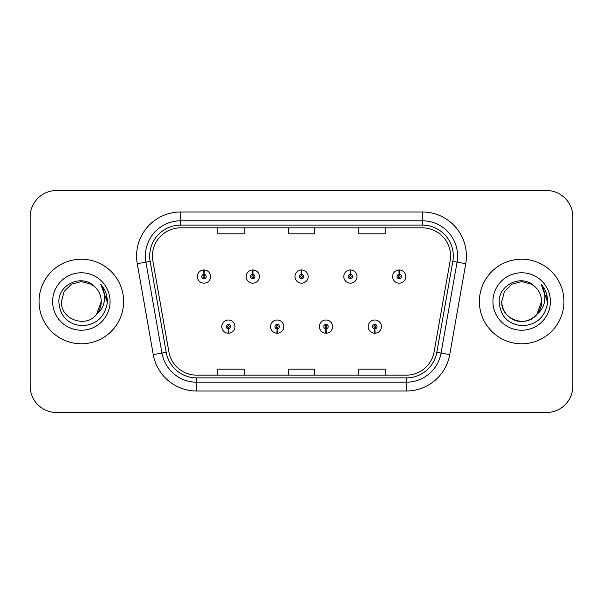 <?xml version="1.0" encoding="UTF-8"?>
<svg xmlns="http://www.w3.org/2000/svg" width="603" height="603" viewBox="0 0 603 603"><rect width="100%" height="100%" fill="white"/><g stroke="black" fill="none" stroke-linecap="round" stroke-linejoin="round"><path stroke-width="0.9" d="M277.086 328.808L276.898 333.21A6.61 6.61 0 0 0 277.47 333.21L277.282 328.808A2.201 2.201 0 0 0 279.385 326.607A2.201 2.201 0 0 0 277.184 324.406A2.201 2.201 0 0 0 274.983 326.607A2.201 2.201 0 0 0 277.086 328.808L277.146 327.489A0.882 0.882 0 0 1 276.302 326.607A0.882 0.882 0 0 1 277.184 325.726A0.882 0.882 0 0 1 278.066 326.607A0.882 0.882 0 0 1 277.222 327.489L277.282 328.808M325.899 328.808L325.703 333.21A6.61 6.61 0 0 0 326.283 333.21L326.087 328.808A2.201 2.201 0 0 0 328.198 326.607A2.201 2.201 0 0 0 325.989 324.406A2.201 2.201 0 0 0 323.788 326.607A2.201 2.201 0 0 0 325.899 328.808L325.952 327.489A0.882 0.882 0 0 1 325.107 326.607A0.882 0.882 0 0 1 325.989 325.726A0.882 0.882 0 0 1 326.871 326.607A0.882 0.882 0 0 1 326.027 327.489L326.087 328.808M374.704 328.808L374.508 333.21A6.61 6.61 0 0 0 375.089 333.21L374.893 328.808A2.201 2.201 0 0 0 377.003 326.607A2.201 2.201 0 0 0 374.802 324.406A2.201 2.201 0 0 0 372.594 326.607A2.201 2.201 0 0 0 374.704 328.808L374.764 327.489A0.882 0.882 0 0 1 373.92 326.607A0.882 0.882 0 0 1 374.802 325.726A0.882 0.882 0 0 1 375.684 326.607A0.882 0.882 0 0 1 374.84 327.489L374.893 328.808M228.281 328.808L228.085 333.21A6.61 6.61 0 0 0 228.665 333.21L228.469 328.808A2.201 2.201 0 0 0 230.58 326.607A2.201 2.201 0 0 0 228.379 324.406A2.201 2.201 0 0 0 226.17 326.607A2.201 2.201 0 0 0 228.281 328.808L228.341 327.489A0.882 0.882 0 0 1 227.497 326.607A0.882 0.882 0 0 1 228.379 325.726A0.882 0.882 0 0 1 229.261 326.607A0.882 0.882 0 0 1 228.416 327.489L228.469 328.808M252.876 274.365L253.072 269.963A6.61 6.61 0 0 0 252.491 269.963L252.687 274.365A2.201 2.201 0 0 0 250.577 276.566A2.201 2.201 0 0 0 252.778 278.767A2.201 2.201 0 0 0 254.986 276.566A2.201 2.201 0 0 0 252.876 274.365L252.815 275.684A0.882 0.882 0 0 1 253.659 276.566A0.882 0.882 0 0 1 252.778 277.448A0.882 0.882 0 0 1 251.896 276.566A0.882 0.882 0 0 1 252.74 275.684L252.687 274.365M301.681 274.365L301.877 269.963A6.61 6.61 0 0 0 301.296 269.963L301.492 274.365A2.201 2.201 0 0 0 299.382 276.566A2.201 2.201 0 0 0 301.59 278.767A2.201 2.201 0 0 0 303.791 276.566A2.201 2.201 0 0 0 301.681 274.365L301.628 275.684A0.882 0.882 0 0 1 302.472 276.566A0.882 0.882 0 0 1 301.59 277.448A0.882 0.882 0 0 1 300.709 276.566A0.882 0.882 0 0 1 301.553 275.684L301.492 274.365M350.494 274.365L350.682 269.963A6.61 6.61 0 0 0 350.109 269.963L350.298 274.365A2.201 2.201 0 0 0 348.195 276.566A2.201 2.201 0 0 0 350.396 278.767A2.201 2.201 0 0 0 352.597 276.566A2.201 2.201 0 0 0 350.494 274.365L350.433 275.684A0.882 0.882 0 0 1 351.278 276.566A0.882 0.882 0 0 1 350.396 277.448A0.882 0.882 0 0 1 349.514 276.566A0.882 0.882 0 0 1 350.358 275.684L350.298 274.365M399.299 274.365L399.495 269.963A6.61 6.61 0 0 0 398.915 269.963L399.111 274.365A2.201 2.201 0 0 0 397 276.566A2.201 2.201 0 0 0 399.201 278.767A2.201 2.201 0 0 0 401.41 276.566A2.201 2.201 0 0 0 399.299 274.365L399.239 275.684A0.882 0.882 0 0 1 400.083 276.566A0.882 0.882 0 0 1 399.201 277.448A0.882 0.882 0 0 1 398.319 276.566A0.882 0.882 0 0 1 399.163 275.684L399.111 274.365M204.07 274.365L204.259 269.963A6.61 6.61 0 0 0 203.686 269.963L203.874 274.365A2.201 2.201 0 0 0 201.771 276.566A2.201 2.201 0 0 0 203.972 278.767A2.201 2.201 0 0 0 206.173 276.566A2.201 2.201 0 0 0 204.07 274.365L204.01 275.684A0.882 0.882 0 0 1 204.854 276.566A0.882 0.882 0 0 1 203.972 277.448A0.882 0.882 0 0 1 203.09 276.566A0.882 0.882 0 0 1 203.935 275.684L203.874 274.365M39.052 301.5A42.285 42.285 0 0 0 81.337 343.785A42.285 42.285 0 0 0 123.623 301.5A42.285 42.285 0 0 0 81.337 259.215A42.285 42.285 0 0 0 39.052 301.5A42.285 42.285 0 0 0 81.337 343.785A42.285 42.285 0 0 0 123.623 301.5A42.285 42.285 0 0 0 81.337 259.215A42.285 42.285 0 0 0 39.052 301.5M479.377 301.5A42.285 42.285 0 0 0 521.663 343.785A42.285 42.285 0 0 0 563.948 301.5A42.285 42.285 0 0 0 521.663 259.215A42.285 42.285 0 0 0 479.377 301.5A42.285 42.285 0 0 0 521.663 343.785A42.285 42.285 0 0 0 563.948 301.5A42.285 42.285 0 0 0 521.663 259.215A42.285 42.285 0 0 0 479.377 301.5M152.431 256.041A28.19 28.19 0 0 1 180.629 227.851L422.371 227.851A28.19 28.19 0 0 1 450.14 260.933L434.107 351.858A28.19 28.19 0 0 1 406.339 375.149L196.661 375.149A28.19 28.19 0 0 1 168.893 351.858L152.861 260.933A28.19 28.19 0 0 1 152.431 256.041M149.702 256.041A30.926 30.926 0 0 0 150.17 261.408L166.202 352.333A30.926 30.926 0 0 0 196.661 377.885L406.339 377.885A30.926 30.926 0 0 0 436.798 352.333L452.83 261.408A30.926 30.926 0 0 0 422.371 225.115L180.629 225.115A30.926 30.926 0 0 0 149.702 256.041M137.243 263.692A44.049 44.049 0 0 1 180.629 211.992L422.371 211.992A44.049 44.049 0 0 1 465.757 263.692L449.725 354.609A44.049 44.049 0 0 1 406.339 391.008L196.661 391.008A44.049 44.049 0 0 1 153.275 354.609L137.243 263.692L145.918 262.162A35.238 35.238 0 0 1 180.629 220.804L422.371 220.804A35.238 35.238 0 0 1 457.082 262.162L441.049 353.079A35.238 35.238 0 0 1 406.339 382.196L196.661 382.196A35.238 35.238 0 0 1 161.951 353.079L145.918 262.162A35.238 35.238 0 0 1 145.383 256.041M572.85 216.922A26.426 26.426 0 0 0 546.424 190.495L56.576 190.495A26.426 26.426 0 0 0 30.15 216.922L30.15 386.078A26.426 26.426 0 0 0 56.576 412.505L546.424 412.505A26.426 26.426 0 0 0 572.85 386.078L572.85 216.922L572.85 386.078M288.287 227.851L288.287 233.813L314.713 233.813L314.713 227.851M217.804 227.851L217.804 233.813L244.238 233.813L244.238 227.851M358.762 227.851L358.762 233.813L385.196 233.813L385.196 227.851M314.713 375.149L314.713 369.187L288.287 369.187L288.287 375.149M244.238 375.149L244.238 369.187L217.804 369.187L217.804 375.149M385.196 375.149L385.196 369.187L358.762 369.187L358.762 375.149M30.15 216.922L30.15 386.078M546.424 190.495L56.576 190.495M56.576 412.505L546.424 412.505M210.583 276.566A6.61 6.61 0 0 0 204.259 269.963A6.61 6.61 0 0 1 210.583 276.566A6.61 6.61 0 0 1 203.972 283.176A6.61 6.61 0 0 1 197.362 276.566A6.61 6.61 0 0 1 203.686 269.963M221.768 326.607A6.61 6.61 0 0 0 228.085 333.21A6.61 6.61 0 0 1 221.768 326.607A6.61 6.61 0 0 1 228.379 320.005A6.61 6.61 0 0 1 234.982 326.607A6.61 6.61 0 0 1 228.665 333.21M259.388 276.566A6.61 6.61 0 0 0 253.072 269.963A6.61 6.61 0 0 1 259.388 276.566A6.61 6.61 0 0 1 252.778 283.176A6.61 6.61 0 0 1 246.175 276.566A6.61 6.61 0 0 1 252.491 269.963M308.193 276.566A6.61 6.61 0 0 0 301.877 269.963A6.61 6.61 0 0 1 308.193 276.566A6.61 6.61 0 0 1 301.59 283.176A6.61 6.61 0 0 1 294.98 276.566A6.61 6.61 0 0 1 301.296 269.963M357.006 276.566A6.61 6.61 0 0 0 350.682 269.963A6.61 6.61 0 0 1 357.006 276.566A6.61 6.61 0 0 1 350.396 283.176A6.61 6.61 0 0 1 343.785 276.566A6.61 6.61 0 0 1 350.109 269.963M405.811 276.566A6.61 6.61 0 0 0 399.495 269.963A6.61 6.61 0 0 1 405.811 276.566A6.61 6.61 0 0 1 399.201 283.176A6.61 6.61 0 0 1 392.598 276.566A6.61 6.61 0 0 1 398.915 269.963L399.065 273.491M270.574 326.607A6.61 6.61 0 0 0 276.898 333.21A6.61 6.61 0 0 1 270.574 326.607A6.61 6.61 0 0 1 277.184 320.005A6.61 6.61 0 0 1 283.794 326.607A6.61 6.61 0 0 1 277.47 333.21M319.386 326.607A6.61 6.61 0 0 0 325.703 333.21A6.61 6.61 0 0 1 319.386 326.607A6.61 6.61 0 0 1 325.989 320.005A6.61 6.61 0 0 1 332.6 326.607A6.61 6.61 0 0 1 326.283 333.21M368.192 326.607A6.61 6.61 0 0 0 374.508 333.21A6.61 6.61 0 0 1 368.192 326.607A6.61 6.61 0 0 1 374.802 320.005A6.61 6.61 0 0 1 381.405 326.607A6.61 6.61 0 0 1 375.089 333.21L374.938 329.69M96.548 314.359L101.251 301.5L96.601 314.299A19.914 19.914 0 0 0 101.251 301.5L96.601 314.299C86.025 328.582 60.383 319.447 61.423 301.5L64.091 291.543L71.38 284.254L81.337 281.586L91.294 284.254L94.385 286.455C82.159 273.641 58.634 284.194 58.853 301.5C59.75 316.04 67.461 324.135 81.978 325.778C96.276 324.746 104.703 317.148 107.266 302.992L107.311 301.5C107.236 294.965 105.058 289.229 100.791 284.292C104.04 289.621 105.186 295.357 104.221 301.5C103.294 306.723 100.754 310.99 96.601 314.299M101.251 301.5A19.914 19.914 0 0 0 94.385 286.455M52.612 301.5A28.725 28.725 0 0 0 81.337 330.225A28.725 28.725 0 0 0 110.063 301.5A28.725 28.725 0 0 0 81.337 272.775A28.725 28.725 0 0 0 52.612 301.5M100.791 284.292L107.296 302.254L106.09 293.631L107.296 302.254L106.09 293.631L107.296 302.254L100.98 284.51L107.296 302.254M536.874 314.359L541.577 301.5C542.255 316.228 524.12 326.698 511.706 318.746C505.337 314.758 502.02 309.007 501.749 301.5L504.417 291.543L511.706 284.254L521.663 281.586L531.62 284.254L534.71 286.455C522.484 273.641 498.96 284.194 499.178 301.5C500.075 316.04 507.786 324.135 522.304 325.778C536.602 324.746 545.029 317.148 547.592 302.992L547.637 301.5C547.562 294.965 545.391 289.229 541.117 284.292C544.366 289.621 545.511 295.357 544.547 301.5C543.62 306.723 541.079 310.99 536.926 314.299A19.914 19.914 0 0 0 541.577 301.5L536.926 314.299C526.351 328.582 500.709 319.447 501.749 301.5L504.417 291.543L511.706 284.254L521.663 281.586L531.62 284.254M541.577 301.5A19.914 19.914 0 0 0 534.71 286.455M492.937 301.5A28.725 28.725 0 0 0 521.663 330.225A28.725 28.725 0 0 0 550.388 301.5A28.725 28.725 0 0 0 521.663 272.775A28.725 28.725 0 0 0 492.937 301.5M541.117 284.292L547.622 302.254L546.416 293.631L547.622 302.254L546.416 293.631L547.622 302.254L541.306 284.51L547.622 302.254M422.371 211.992L422.371 225.115M145.918 262.162L150.17 261.408M196.661 391.008L196.661 377.885M406.339 377.885L406.339 391.008M436.798 352.333L449.725 354.609M153.275 354.609L166.202 352.333M452.83 261.408L465.757 263.692M180.629 211.992L180.629 225.115"/></g></svg>
